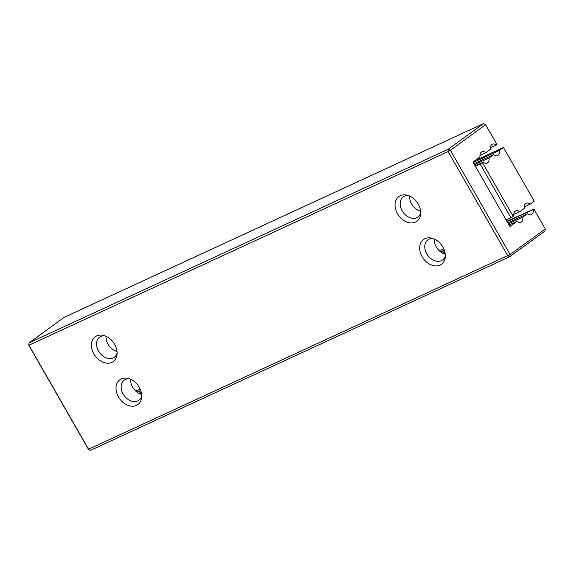 <?xml version="1.0" encoding="UTF-8"?>
<svg xmlns="http://www.w3.org/2000/svg" width="574" height="574" viewBox="0 0 574 574"><rect width="100%" height="100%" fill="white"/><g stroke="black" fill="none" stroke-linecap="round" stroke-linejoin="round"><path stroke-width="0.86" d="M506.16 220L510.96 217.783L480.187 164.049L483.121 162.255A6.221 4.14 -114.8 0 0 487.125 163.088A6.221 4.14 -114.8 0 0 488.983 157.994L493.547 154.686A6.221 4.14 -114.8 0 0 497.55 155.518A6.221 4.14 -114.8 0 0 499.409 150.424L503.448 147.489L534.222 201.223L530.182 204.157L524.22 206.913M482.469 162.729L513.235 216.463L513.895 215.982A6.221 4.14 -114.8 0 1 515.753 210.895A6.221 4.14 -114.8 0 1 519.757 211.727L513.795 214.482M530.182 204.157A6.221 4.14 -114.8 0 0 526.179 203.325A6.221 4.14 -114.8 0 0 524.32 208.412L519.757 211.727M503.448 147.489L474.662 160.785M499.409 150.424L473.234 162.514M493.547 154.686L473.937 163.741M443.774 248.822L439.368 250.852M140.149 389.079L135.744 391.116M510.96 217.783L513.235 216.463M488.983 157.994L474.483 164.695M483.121 162.255L475.186 165.922M480.187 164.049L475.387 166.266M410.274 196.344L409.635 196.645M106.649 336.608L106.011 336.902M533.913 209.051L533.26 209.532A6.221 4.14 -114.8 0 1 531.395 214.619A6.221 4.14 -114.8 0 1 527.398 213.786L522.835 217.101A6.221 4.14 -114.8 0 1 520.97 222.188A6.221 4.14 -114.8 0 1 516.973 221.356L509.884 226.508L472.954 162.026L480.043 156.881A6.221 4.14 -114.8 0 1 481.902 151.787A6.221 4.14 -114.8 0 1 485.905 152.619L490.469 149.312A6.221 4.14 -114.8 0 1 492.327 144.218A6.221 4.14 -114.8 0 1 496.331 145.05L496.991 144.576L485.604 124.694L450.403 150.259L510.099 254.497L545.3 228.933L533.913 209.051L506.885 221.27M444.326 250.171L440.61 251.886M140.695 390.435L136.985 392.15M533.26 209.532L507.086 221.621M444.455 250.551L440.976 252.158M140.831 390.815L137.351 392.422M545.3 228.933L544.956 231.128L509.762 256.693L510.099 254.497L88.396 449.306L28.7 345.067L29.044 342.872L64.238 317.307L483.416 123.668L485.604 124.694L483.416 123.668L448.215 149.233L29.044 342.872L28.7 345.067M527.398 213.786L507.789 222.848M444.857 251.914L442.411 253.048M141.233 392.178L138.786 393.312M522.835 217.101L508.334 223.795M445.094 253.012L443.702 253.658M141.469 393.276L140.07 393.922M507.818 255.817L448.122 151.579L28.951 345.218L88.647 449.456L90.584 450.332L509.762 256.693L507.818 255.817M450.403 150.259L448.122 151.579L448.215 149.233L450.403 150.259M516.973 221.356L509.038 225.022M141.642 394.431A12.441 9.213 54 0 1 130.657 379.299M117.024 351.446A12.441 9.213 54 0 1 106.032 336.314M445.266 254.167A12.441 9.213 54 0 1 434.281 239.035M420.649 211.182A12.441 9.213 54 0 1 409.664 196.057M496.331 145.05L490.368 147.805M485.905 152.619L479.943 155.375M415.468 222.124A15.319 11.337 54 0 1 395.852 209.969A15.319 11.337 54 0 1 406.772 195.095A15.319 11.337 54 0 1 420.67 214.224A15.319 11.337 54 0 1 415.468 222.124M111.837 362.388A15.319 11.337 54 0 1 92.227 350.226A15.319 11.337 54 0 1 103.148 335.352A15.319 11.337 54 0 1 117.046 354.488A15.319 11.337 54 0 1 111.837 362.388M136.454 405.373A15.319 11.337 54 0 1 116.845 393.212A15.319 11.337 54 0 1 127.765 378.338A15.319 11.337 54 0 1 141.663 397.473A15.319 11.337 54 0 1 136.454 405.373M440.086 265.109A15.319 11.337 54 0 1 420.469 252.947A15.319 11.337 54 0 1 431.39 238.081A15.319 11.337 54 0 1 445.288 257.209A15.319 11.337 54 0 1 440.086 265.109M141.735 395.873A12.441 9.213 54 0 1 138.901 400.243A12.441 9.213 54 0 1 137.746 400.925A12.441 9.213 54 0 1 123.625 394.84A12.441 9.213 54 0 1 124.278 380.11A12.441 9.213 54 0 1 129.308 378.768M117.118 352.888A12.441 9.213 54 0 1 114.283 357.258A12.441 9.213 54 0 1 113.128 357.939A12.441 9.213 54 0 1 99.008 351.855A12.441 9.213 54 0 1 99.661 337.125A12.441 9.213 54 0 1 104.69 335.783M445.359 255.617A12.441 9.213 54 0 1 442.525 259.986A12.441 9.213 54 0 1 441.37 260.661A12.441 9.213 54 0 1 427.25 254.583A12.441 9.213 54 0 1 427.903 239.846A12.441 9.213 54 0 1 432.932 238.504M420.742 212.631A12.441 9.213 54 0 1 417.908 217.001A12.441 9.213 54 0 1 416.753 217.675A12.441 9.213 54 0 1 402.632 211.598A12.441 9.213 54 0 1 403.285 196.86A12.441 9.213 54 0 1 408.315 195.519"/></g></svg>
